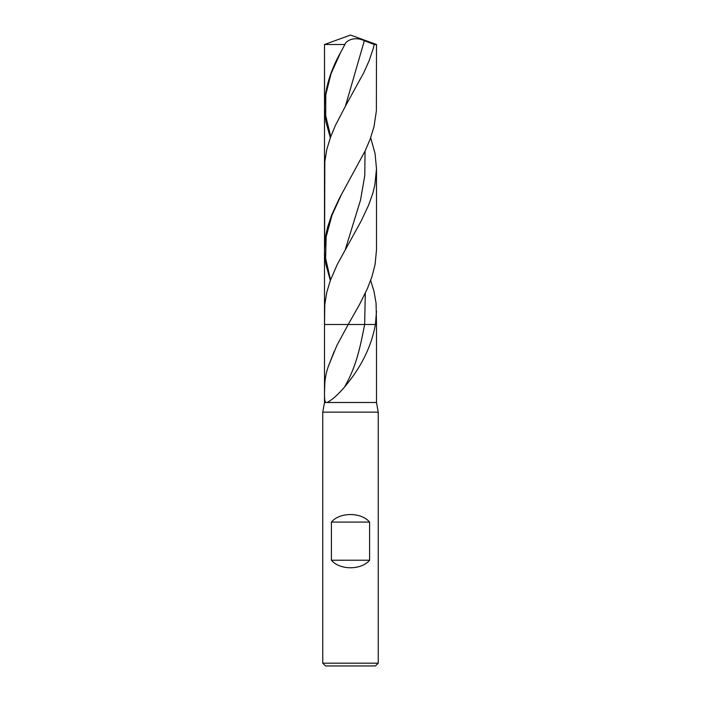 <?xml version="1.0" encoding="UTF-8"?>
<svg xmlns="http://www.w3.org/2000/svg" width="701" height="701" viewBox="0 0 701 701"><rect width="100%" height="100%" fill="white"/><g stroke="black" fill="none" stroke-linecap="round" stroke-linejoin="round"><path stroke-width="1.05" d="M327.025 402.497L376.498 402.497L378.233 412.144L322.767 412.144L324.502 402.497L327.025 402.497C331.985 400.034 337.786 394.917 344.436 387.154C361.085 367.508 371.416 346.627 375.421 324.502L348.204 324.502L359.534 304.506L367.429 288.514L372.012 276.518L375.079 264.54L376.498 249.898L376.498 168.792L374.833 185.143L372.862 193.161L368.621 205.174L361.076 221.174L337.207 264.566L330.302 280.566L326.727 292.562L324.8 304.541L324.502 324.502L348.204 324.502L336.944 345.313L329.382 363.723C326.797 369.953 325.282 376.525 324.826 383.438C324.703 389.484 323.739 400.876 325.842 402.497M322.767 412.144L322.767 663.181L325.544 665.95L375.456 665.95L378.233 663.181L378.233 412.144M322.767 663.181L378.233 663.181M369.602 560.222L331.398 560.222C339.705 570.272 361.295 570.272 369.602 560.222L369.602 522.087L331.398 522.087C339.705 512.037 361.295 512.037 369.602 522.087M331.398 560.222L331.398 522.087M329.382 363.723L334.114 351.595M324.502 402.497L324.502 324.502L364.651 324.502C360.533 345.383 356.634 366.272 344.436 387.154M365.309 293.167L364.651 324.502L376.498 324.502L376.498 402.497M376.498 311.419L375.421 324.502L376.498 324.502L376.078 303.226L373.957 291.213L370.654 280.453M364.345 40.719L345.418 106.175L363.845 72.571L369.19 60.558L373.247 48.527L374.264 44.513L364.345 40.719C353.961 35.804 345.479 41.219 344.901 44.513L345.172 43.742M324.502 106.543C325.019 88.563 330.373 70.573 340.546 52.575L344.901 44.513L324.502 44.513L350.5 35.05L324.502 44.513L324.581 110.039L325.983 122.044L330.32 137.711M345.418 106.175L335.358 125.54L330.381 137.562L326.78 149.567L324.826 161.563L324.563 252.562L325.921 264.54L330.346 280.453M370.68 137.711L375.061 153.563L376.498 168.792M374.264 44.513L376.498 44.513L350.5 35.05M376.498 44.513L376.384 110.837L373.966 126.89L370.242 138.912L365.151 150.925L339.266 198.523L331.862 214.532L327.77 226.537L325.912 234.528L324.502 249.521M324.502 324.502L324.502 44.513M340.546 52.575L331.091 73.587L325.799 94.6L325.693 115.612L330.714 136.625M365.046 151.162L364.774 175.644L360.507 200.136L345.427 249.109M341.904 193.52L332.029 215.119L326.167 236.719L325.606 258.319L330.539 279.918"/></g></svg>
